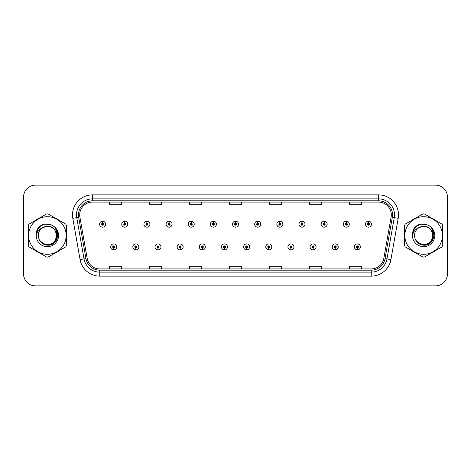<?xml version="1.0" encoding="UTF-8"?>
<svg xmlns="http://www.w3.org/2000/svg" width="471" height="471" viewBox="0 0 471 471"><rect width="100%" height="100%" fill="white"/><g stroke="black" fill="none" stroke-linecap="round" stroke-linejoin="round"><path stroke-width="0.71" d="M135.801 247.893L135.713 249.895A2.997 2.997 0 0 0 135.972 249.895L135.889 247.893A1.001 1.001 0 0 0 136.843 246.898A1.001 1.001 0 0 0 135.842 245.897A1.001 1.001 0 0 0 134.841 246.898A1.001 1.001 0 0 0 135.801 247.893L135.825 247.299A0.4 0.4 0 0 1 135.442 246.898A0.4 0.4 0 0 1 135.842 246.498A0.4 0.4 0 0 1 136.243 246.898A0.4 0.4 0 0 1 135.86 247.299L135.889 247.893M157.956 247.893L157.867 249.895A2.997 2.997 0 0 0 158.126 249.895L158.044 247.893A1.001 1.001 0 0 0 158.998 246.898A1.001 1.001 0 0 0 157.997 245.897A1.001 1.001 0 0 0 156.996 246.898A1.001 1.001 0 0 0 157.956 247.893L157.979 247.299A0.4 0.4 0 0 1 157.597 246.898A0.4 0.4 0 0 1 157.997 246.498A0.4 0.4 0 0 1 158.397 246.898A0.4 0.4 0 0 1 158.015 247.299L158.044 247.893M180.11 247.893L180.022 249.895A2.997 2.997 0 0 0 180.281 249.895L180.199 247.893A1.001 1.001 0 0 0 181.152 246.898A1.001 1.001 0 0 0 180.152 245.897A1.001 1.001 0 0 0 179.151 246.898A1.001 1.001 0 0 0 180.11 247.893L180.134 247.299A0.4 0.4 0 0 1 179.751 246.898A0.4 0.4 0 0 1 180.152 246.498A0.4 0.4 0 0 1 180.552 246.898A0.4 0.4 0 0 1 180.169 247.299L180.199 247.893M202.265 247.893L202.177 249.895A2.997 2.997 0 0 0 202.436 249.895L202.353 247.893A1.001 1.001 0 0 0 203.307 246.898A1.001 1.001 0 0 0 202.306 245.897A1.001 1.001 0 0 0 201.305 246.898A1.001 1.001 0 0 0 202.265 247.893L202.289 247.299A0.4 0.4 0 0 1 201.906 246.898A0.4 0.4 0 0 1 202.306 246.498A0.4 0.4 0 0 1 202.707 246.898A0.4 0.4 0 0 1 202.324 247.299L202.353 247.893M224.42 247.893L224.331 249.895A2.997 2.997 0 0 0 224.596 249.895L224.508 247.893A1.001 1.001 0 0 0 225.462 246.898A1.001 1.001 0 0 0 224.461 245.897A1.001 1.001 0 0 0 223.46 246.898A1.001 1.001 0 0 0 224.42 247.893L224.443 247.299A0.4 0.4 0 0 1 224.061 246.898A0.4 0.4 0 0 1 224.461 246.498A0.4 0.4 0 0 1 224.861 246.898A0.4 0.4 0 0 1 224.479 247.299L224.508 247.893M246.574 247.893L246.486 249.895A2.997 2.997 0 0 0 246.751 249.895L246.663 247.893A1.001 1.001 0 0 0 247.616 246.898A1.001 1.001 0 0 0 246.616 245.897A1.001 1.001 0 0 0 245.615 246.898A1.001 1.001 0 0 0 246.574 247.893L246.598 247.299A0.4 0.4 0 0 1 246.215 246.898A0.4 0.4 0 0 1 246.616 246.498A0.4 0.4 0 0 1 247.016 246.898A0.4 0.4 0 0 1 246.633 247.299L246.663 247.893M268.729 247.893L268.641 249.895A2.997 2.997 0 0 0 268.906 249.895L268.817 247.893A1.001 1.001 0 0 0 269.771 246.898A1.001 1.001 0 0 0 268.77 245.897A1.001 1.001 0 0 0 267.775 246.898A1.001 1.001 0 0 0 268.729 247.893L268.753 247.299A0.4 0.4 0 0 1 268.37 246.898A0.4 0.4 0 0 1 268.77 246.498A0.4 0.4 0 0 1 269.171 246.898A0.4 0.4 0 0 1 268.788 247.299L268.817 247.893M290.884 247.893L290.795 249.895A2.997 2.997 0 0 0 291.06 249.895L290.972 247.893A1.001 1.001 0 0 0 291.926 246.898A1.001 1.001 0 0 0 290.925 245.897A1.001 1.001 0 0 0 289.93 246.898A1.001 1.001 0 0 0 290.884 247.893L290.907 247.299A0.4 0.4 0 0 1 290.525 246.898A0.4 0.4 0 0 1 290.925 246.498A0.4 0.4 0 0 1 291.325 246.898A0.4 0.4 0 0 1 290.943 247.299L290.972 247.893M313.038 247.893L312.95 249.895A2.997 2.997 0 0 0 313.215 249.895L313.127 247.893A1.001 1.001 0 0 0 314.08 246.898A1.001 1.001 0 0 0 313.08 245.897A1.001 1.001 0 0 0 312.085 246.898A1.001 1.001 0 0 0 313.038 247.893L313.062 247.299A0.4 0.4 0 0 1 312.679 246.898A0.4 0.4 0 0 1 313.08 246.498A0.4 0.4 0 0 1 313.48 246.898A0.4 0.4 0 0 1 313.097 247.299L313.127 247.893M335.193 247.893L335.105 249.895A2.997 2.997 0 0 0 335.37 249.895L335.281 247.893A1.001 1.001 0 0 0 336.235 246.898A1.001 1.001 0 0 0 335.234 245.897A1.001 1.001 0 0 0 334.239 246.898A1.001 1.001 0 0 0 335.193 247.893L335.217 247.299A0.4 0.4 0 0 1 334.834 246.898A0.4 0.4 0 0 1 335.234 246.498A0.4 0.4 0 0 1 335.635 246.898A0.4 0.4 0 0 1 335.252 247.299L335.281 247.893M357.348 247.893L357.259 249.895A2.997 2.997 0 0 0 357.524 249.895L357.436 247.893A1.001 1.001 0 0 0 358.39 246.898A1.001 1.001 0 0 0 357.389 245.897A1.001 1.001 0 0 0 356.394 246.898A1.001 1.001 0 0 0 357.348 247.893L357.371 247.299A0.4 0.4 0 0 1 356.989 246.898A0.4 0.4 0 0 1 357.389 246.498A0.4 0.4 0 0 1 357.789 246.898A0.4 0.4 0 0 1 357.407 247.299L357.436 247.893M113.646 247.893L113.558 249.895A2.997 2.997 0 0 0 113.817 249.895L113.735 247.893A1.001 1.001 0 0 0 114.689 246.898A1.001 1.001 0 0 0 113.688 245.897A1.001 1.001 0 0 0 112.687 246.898A1.001 1.001 0 0 0 113.646 247.893L113.67 247.299A0.4 0.4 0 0 1 113.287 246.898A0.4 0.4 0 0 1 113.688 246.498A0.4 0.4 0 0 1 114.088 246.898A0.4 0.4 0 0 1 113.705 247.299L113.735 247.893M124.809 223.183L124.897 221.187A2.997 2.997 0 0 0 124.632 221.187L124.721 223.183A1.001 1.001 0 0 0 123.767 224.184A1.001 1.001 0 0 0 124.768 225.185A1.001 1.001 0 0 0 125.769 224.184A1.001 1.001 0 0 0 124.809 223.183L124.786 223.784A0.4 0.4 0 0 1 125.168 224.184A0.4 0.4 0 0 1 124.768 224.585A0.4 0.4 0 0 1 124.368 224.184A0.4 0.4 0 0 1 124.75 223.784L124.721 223.183M146.964 223.183L147.052 221.187A2.997 2.997 0 0 0 146.787 221.187L146.875 223.183A1.001 1.001 0 0 0 145.922 224.184A1.001 1.001 0 0 0 146.923 225.185A1.001 1.001 0 0 0 147.923 224.184A1.001 1.001 0 0 0 146.964 223.183L146.94 223.784A0.4 0.4 0 0 1 147.323 224.184A0.4 0.4 0 0 1 146.923 224.585A0.4 0.4 0 0 1 146.522 224.184A0.4 0.4 0 0 1 146.905 223.784L146.875 223.183M169.118 223.183L169.207 221.187A2.997 2.997 0 0 0 168.948 221.187L169.03 223.183A1.001 1.001 0 0 0 168.076 224.184A1.001 1.001 0 0 0 169.077 225.185A1.001 1.001 0 0 0 170.078 224.184A1.001 1.001 0 0 0 169.118 223.183L169.095 223.784A0.4 0.4 0 0 1 169.478 224.184A0.4 0.4 0 0 1 169.077 224.585A0.4 0.4 0 0 1 168.677 224.184A0.4 0.4 0 0 1 169.06 223.784L169.03 223.183M191.273 223.183L191.361 221.187A2.997 2.997 0 0 0 191.102 221.187L191.185 223.183A1.001 1.001 0 0 0 190.231 224.184A1.001 1.001 0 0 0 191.232 225.185A1.001 1.001 0 0 0 192.233 224.184A1.001 1.001 0 0 0 191.273 223.183L191.25 223.784A0.4 0.4 0 0 1 191.632 224.184A0.4 0.4 0 0 1 191.232 224.585A0.4 0.4 0 0 1 190.832 224.184A0.4 0.4 0 0 1 191.214 223.784L191.185 223.183M213.428 223.183L213.516 221.187A2.997 2.997 0 0 0 213.257 221.187L213.339 223.183A1.001 1.001 0 0 0 212.386 224.184A1.001 1.001 0 0 0 213.387 225.185A1.001 1.001 0 0 0 214.387 224.184A1.001 1.001 0 0 0 213.428 223.183L213.404 223.784A0.4 0.4 0 0 1 213.787 224.184A0.4 0.4 0 0 1 213.387 224.585A0.4 0.4 0 0 1 212.986 224.184A0.4 0.4 0 0 1 213.369 223.784L213.339 223.183M235.582 223.183L235.671 221.187A2.997 2.997 0 0 0 235.412 221.187L235.494 223.183A1.001 1.001 0 0 0 234.54 224.184A1.001 1.001 0 0 0 235.541 225.185A1.001 1.001 0 0 0 236.542 224.184A1.001 1.001 0 0 0 235.582 223.183L235.559 223.784A0.4 0.4 0 0 1 235.942 224.184A0.4 0.4 0 0 1 235.541 224.585A0.4 0.4 0 0 1 235.141 224.184A0.4 0.4 0 0 1 235.524 223.784L235.494 223.183M257.737 223.183L257.825 221.187A2.997 2.997 0 0 0 257.566 221.187L257.649 223.183A1.001 1.001 0 0 0 256.695 224.184A1.001 1.001 0 0 0 257.696 225.185A1.001 1.001 0 0 0 258.697 224.184A1.001 1.001 0 0 0 257.737 223.183L257.714 223.784A0.4 0.4 0 0 1 258.096 224.184A0.4 0.4 0 0 1 257.696 224.585A0.4 0.4 0 0 1 257.296 224.184A0.4 0.4 0 0 1 257.678 223.784L257.649 223.183M279.892 223.183L279.98 221.187A2.997 2.997 0 0 0 279.721 221.187L279.803 223.183A1.001 1.001 0 0 0 278.85 224.184A1.001 1.001 0 0 0 279.851 225.185A1.001 1.001 0 0 0 280.851 224.184A1.001 1.001 0 0 0 279.892 223.183L279.868 223.784A0.4 0.4 0 0 1 280.251 224.184A0.4 0.4 0 0 1 279.851 224.585A0.4 0.4 0 0 1 279.45 224.184A0.4 0.4 0 0 1 279.833 223.784L279.803 223.183M302.046 223.183L302.135 221.187A2.997 2.997 0 0 0 301.876 221.187L301.958 223.183A1.001 1.001 0 0 0 301.004 224.184A1.001 1.001 0 0 0 302.005 225.185A1.001 1.001 0 0 0 303.006 224.184A1.001 1.001 0 0 0 302.046 223.183L302.023 223.784A0.4 0.4 0 0 1 302.406 224.184A0.4 0.4 0 0 1 302.005 224.585A0.4 0.4 0 0 1 301.605 224.184A0.4 0.4 0 0 1 301.988 223.784L301.958 223.183M324.201 223.183L324.289 221.187A2.997 2.997 0 0 0 324.03 221.187L324.113 223.183A1.001 1.001 0 0 0 323.159 224.184A1.001 1.001 0 0 0 324.16 225.185A1.001 1.001 0 0 0 325.161 224.184A1.001 1.001 0 0 0 324.201 223.183L324.178 223.784A0.4 0.4 0 0 1 324.56 224.184A0.4 0.4 0 0 1 324.16 224.585A0.4 0.4 0 0 1 323.76 224.184A0.4 0.4 0 0 1 324.142 223.784L324.113 223.183M346.356 223.183L346.444 221.187A2.997 2.997 0 0 0 346.185 221.187L346.267 223.183A1.001 1.001 0 0 0 345.314 224.184A1.001 1.001 0 0 0 346.315 225.185A1.001 1.001 0 0 0 347.315 224.184A1.001 1.001 0 0 0 346.356 223.183L346.332 223.784A0.4 0.4 0 0 1 346.715 224.184A0.4 0.4 0 0 1 346.315 224.585A0.4 0.4 0 0 1 345.914 224.184A0.4 0.4 0 0 1 346.297 223.784L346.267 223.183M368.51 223.183L368.599 221.187A2.997 2.997 0 0 0 368.34 221.187L368.422 223.183A1.001 1.001 0 0 0 367.468 224.184A1.001 1.001 0 0 0 368.469 225.185A1.001 1.001 0 0 0 369.47 224.184A1.001 1.001 0 0 0 368.51 223.183L368.487 223.784A0.4 0.4 0 0 1 368.87 224.184A0.4 0.4 0 0 1 368.469 224.585A0.4 0.4 0 0 1 368.069 224.184A0.4 0.4 0 0 1 368.452 223.784L368.422 223.183M102.654 223.183L102.743 221.187A2.997 2.997 0 0 0 102.478 221.187L102.566 223.183A1.001 1.001 0 0 0 101.612 224.184A1.001 1.001 0 0 0 102.613 225.185A1.001 1.001 0 0 0 103.608 224.184A1.001 1.001 0 0 0 102.654 223.183L102.631 223.784A0.4 0.4 0 0 1 103.014 224.184A0.4 0.4 0 0 1 102.613 224.585A0.4 0.4 0 0 1 102.213 224.184A0.4 0.4 0 0 1 102.596 223.784L102.566 223.183M28.189 235.5A19.193 19.193 0 0 0 28.337 237.896A19.193 19.193 0 0 1 28.337 233.104A19.193 19.193 0 0 0 28.189 235.5M35.79 250.796A19.193 19.193 0 0 0 39.935 253.192A19.193 19.193 0 0 1 35.79 250.796M54.83 253.192A19.193 19.193 0 0 0 58.981 250.796A19.193 19.193 0 0 1 54.83 253.192M66.429 237.896A19.193 19.193 0 0 0 66.429 233.104A19.193 19.193 0 0 1 66.429 237.896M404.418 235.5A19.193 19.193 0 0 0 404.571 237.896A19.193 19.193 0 0 1 404.571 233.104A19.193 19.193 0 0 0 404.418 235.5M412.019 250.796A19.193 19.193 0 0 0 416.17 253.192A19.193 19.193 0 0 1 412.019 250.796M431.065 253.192A19.193 19.193 0 0 0 435.21 250.796A19.193 19.193 0 0 1 431.065 253.192M442.663 237.896A19.193 19.193 0 0 0 442.663 233.104A19.193 19.193 0 0 1 442.663 237.896M79.699 214.864A12.799 12.799 0 0 1 92.493 202.071L378.507 202.071A12.799 12.799 0 0 1 391.107 217.09L383.83 258.355A12.799 12.799 0 0 1 371.23 268.929L99.77 268.929A12.799 12.799 0 0 1 87.17 258.355L79.893 217.09A12.799 12.799 0 0 1 79.699 214.864M78.457 214.864A14.036 14.036 0 0 0 78.669 217.302L85.946 258.573A14.036 14.036 0 0 0 99.77 270.171L371.23 270.171A14.036 14.036 0 0 0 385.054 258.573L392.331 217.302A14.036 14.036 0 0 0 378.507 200.829L92.493 200.829A14.036 14.036 0 0 0 78.457 214.864M72.805 218.338A19.994 19.994 0 0 1 92.493 194.87L378.507 194.87A19.994 19.994 0 0 1 398.195 218.338L390.918 259.609A19.994 19.994 0 0 1 371.23 276.13L99.77 276.13A19.994 19.994 0 0 1 80.082 259.609L72.805 218.338L76.738 217.643A15.996 15.996 0 0 1 92.493 198.868L378.507 198.868A15.996 15.996 0 0 1 394.262 217.643L386.979 258.915A15.996 15.996 0 0 1 371.23 272.132L99.77 272.132A15.996 15.996 0 0 1 84.021 258.915L76.738 217.643A15.996 15.996 0 0 1 76.496 214.864M58.981 220.204A19.193 19.193 0 0 0 54.83 217.808A19.193 19.193 0 0 1 58.981 220.204M39.935 217.808A19.193 19.193 0 0 0 35.79 220.204A19.193 19.193 0 0 1 39.935 217.808M435.21 220.204A19.193 19.193 0 0 0 431.065 217.808A19.193 19.193 0 0 1 435.21 220.204M416.17 217.808A19.193 19.193 0 0 0 412.019 220.204A19.193 19.193 0 0 1 416.17 217.808M447.45 197.108A11.999 11.999 0 0 0 435.451 185.115L35.549 185.115A11.999 11.999 0 0 0 23.55 197.108L23.55 273.892A11.999 11.999 0 0 0 35.549 285.885L435.451 285.885A11.999 11.999 0 0 0 447.45 273.892L447.45 197.108L447.45 273.892M385.054 258.573L386.979 258.915L394.262 217.643L398.195 218.338M229.501 202.071L229.501 204.779L241.499 204.779L241.499 202.071M189.513 202.071L189.513 204.779L201.506 204.779L201.506 202.071M149.519 202.071L149.519 204.779L161.518 204.779L161.518 202.071M109.531 202.071L109.531 204.779L121.53 204.779L121.53 202.071M269.494 202.071L269.494 204.779L281.487 204.779L281.487 202.071M309.482 202.071L309.482 204.779L321.481 204.779L321.481 202.071M349.47 202.071L349.47 204.779L361.469 204.779L361.469 202.071M241.499 268.929L241.499 266.221L229.501 266.221L229.501 268.929M201.506 268.929L201.506 266.221L189.513 266.221L189.513 268.929M161.518 268.929L161.518 266.221L149.519 266.221L149.519 268.929M121.53 268.929L121.53 266.221L109.531 266.221L109.531 268.929M281.487 268.929L281.487 266.221L269.494 266.221L269.494 268.929M321.481 268.929L321.481 266.221L309.482 266.221L309.482 268.929M361.469 268.929L361.469 266.221L349.47 266.221L349.47 268.929M23.55 197.108L23.55 273.892M435.451 185.115L35.549 185.115M35.549 285.885L435.451 285.885M105.61 224.184A2.997 2.997 0 0 0 102.743 221.187A2.997 2.997 0 0 1 105.61 224.184A2.997 2.997 0 0 1 102.613 227.181A2.997 2.997 0 0 1 99.611 224.184A2.997 2.997 0 0 1 102.478 221.187M110.691 246.898A2.997 2.997 0 0 0 113.558 249.895A2.997 2.997 0 0 1 110.691 246.898A2.997 2.997 0 0 1 113.688 243.896A2.997 2.997 0 0 1 116.69 246.898A2.997 2.997 0 0 1 113.817 249.895M127.765 224.184A2.997 2.997 0 0 0 124.897 221.187A2.997 2.997 0 0 1 127.765 224.184A2.997 2.997 0 0 1 124.768 227.181A2.997 2.997 0 0 1 121.765 224.184A2.997 2.997 0 0 1 124.632 221.187M149.919 224.184A2.997 2.997 0 0 0 147.052 221.187A2.997 2.997 0 0 1 149.919 224.184A2.997 2.997 0 0 1 146.923 227.181A2.997 2.997 0 0 1 143.92 224.184A2.997 2.997 0 0 1 146.787 221.187M172.074 224.184A2.997 2.997 0 0 0 169.207 221.187A2.997 2.997 0 0 1 172.074 224.184A2.997 2.997 0 0 1 169.077 227.181A2.997 2.997 0 0 1 166.075 224.184A2.997 2.997 0 0 1 168.948 221.187M194.229 224.184A2.997 2.997 0 0 0 191.361 221.187A2.997 2.997 0 0 1 194.229 224.184A2.997 2.997 0 0 1 191.232 227.181A2.997 2.997 0 0 1 188.229 224.184A2.997 2.997 0 0 1 191.102 221.187L191.167 222.783M132.846 246.898A2.997 2.997 0 0 0 135.713 249.895A2.997 2.997 0 0 1 132.846 246.898A2.997 2.997 0 0 1 135.842 243.896A2.997 2.997 0 0 1 138.845 246.898A2.997 2.997 0 0 1 135.972 249.895M155 246.898A2.997 2.997 0 0 0 157.867 249.895A2.997 2.997 0 0 1 155 246.898A2.997 2.997 0 0 1 157.997 243.896A2.997 2.997 0 0 1 161 246.898A2.997 2.997 0 0 1 158.126 249.895M177.155 246.898A2.997 2.997 0 0 0 180.022 249.895A2.997 2.997 0 0 1 177.155 246.898A2.997 2.997 0 0 1 180.152 243.896A2.997 2.997 0 0 1 183.154 246.898A2.997 2.997 0 0 1 180.281 249.895M56.52 235.17A9.143 9.143 0 0 0 42.808 227.587C38.328 230.772 37.191 234.888 39.387 239.927L39.511 240.145A9.143 9.143 0 0 0 47.383 244.643C59.175 245.214 59.175 225.786 47.383 226.357L42.808 227.587L47.383 226.357C59.175 225.786 59.175 245.214 47.383 244.643A9.143 9.143 0 0 0 56.526 235.5C55.984 229.948 52.935 226.898 47.383 226.357C59.175 225.786 59.175 245.214 47.383 244.643C59.175 245.214 59.175 225.786 47.383 226.357C59.175 225.786 59.175 245.214 47.383 244.643C59.175 245.214 59.175 225.786 47.383 226.357C59.175 225.786 59.175 245.214 47.383 244.643L42.814 243.419L39.511 240.145L42.814 243.419L47.383 244.643L42.814 243.419L39.511 240.145L42.814 243.419L47.383 244.643L42.814 243.419L39.511 240.145L42.814 243.419L47.383 244.643L42.814 243.419L39.511 240.145C41.26 243.23 43.885 244.908 47.383 245.173C59.611 246.198 61.518 226.716 49.732 224.573L44.062 224.084C40.9 225.056 38.522 226.981 36.915 229.86L36.214 235.741A11.174 11.174 0 0 0 47.383 246.674A11.174 11.174 0 0 0 49.732 224.573M47.383 254.293A18.793 18.793 0 0 0 66.181 235.5A18.793 18.793 0 0 0 47.383 216.707A18.793 18.793 0 0 0 28.59 235.5A18.793 18.793 0 0 0 47.383 254.293M47.383 257.095A21.595 21.595 0 0 0 48.089 257.084L65.722 246.904A21.595 21.595 0 0 0 66.429 245.679L66.429 225.321A21.595 21.595 0 0 0 65.722 224.096L48.089 213.916A21.595 21.595 0 0 0 46.676 213.916L29.049 224.096A21.595 21.595 0 0 0 28.337 225.321L28.337 245.679A21.595 21.595 0 0 0 29.049 246.904L46.676 257.084A21.595 21.595 0 0 0 47.383 257.095M47.383 224.326L49.738 224.579M36.214 235.741C36.862 231.803 39.058 229.083 42.808 227.587M43.991 224.102L41.436 225.203L36.915 229.86L41.436 225.203L43.991 224.102L41.436 225.203L36.926 229.836L41.436 225.203L43.991 224.102L41.436 225.203L36.926 229.836L41.436 225.203L43.991 224.102L41.436 225.203L36.915 229.86L41.436 225.203L44.062 224.084L39.953 226.221M432.749 235.17A9.143 9.143 0 0 0 419.043 227.587C414.562 230.772 413.42 234.888 415.616 239.927L415.74 240.145A9.143 9.143 0 0 0 423.617 244.643C435.41 245.214 435.41 225.786 423.617 226.357L419.043 227.587L423.617 226.357C435.41 225.786 435.41 245.214 423.617 244.643A9.143 9.143 0 0 0 432.755 235.5C432.213 229.948 429.169 226.898 423.617 226.357C435.41 225.786 435.41 245.214 423.617 244.643C435.41 245.214 435.41 225.786 423.617 226.357C435.41 225.786 435.41 245.214 423.617 244.643C435.41 245.214 435.41 225.786 423.617 226.357C435.41 225.786 435.41 245.214 423.617 244.643L419.043 243.419L415.74 240.145L419.043 243.419L423.617 244.643L419.043 243.419L415.74 240.145L419.043 243.419L423.617 244.643L419.043 243.419L415.74 240.145L419.043 243.419L423.617 244.643L419.043 243.419L415.74 240.145C417.489 243.23 420.114 244.908 423.617 245.173C435.84 246.198 437.747 226.716 425.961 224.573L420.291 224.084C417.135 225.056 414.751 226.981 413.149 229.86L412.443 235.741A11.174 11.174 0 0 0 423.617 246.674A11.174 11.174 0 0 0 425.961 224.573L423.617 224.326M423.617 254.293A18.793 18.793 0 0 0 442.41 235.5A18.793 18.793 0 0 0 423.617 216.707A18.793 18.793 0 0 0 404.819 235.5A18.793 18.793 0 0 0 423.617 254.293M423.617 257.095A21.595 21.595 0 0 0 424.324 257.084L441.951 246.904A21.595 21.595 0 0 0 442.663 245.679L442.663 225.321A21.595 21.595 0 0 0 441.951 224.096L424.324 213.916A21.595 21.595 0 0 0 422.911 213.916L405.278 224.096A21.595 21.595 0 0 0 404.571 225.321L404.571 245.679A21.595 21.595 0 0 0 405.278 246.904L422.911 257.084A21.595 21.595 0 0 0 423.617 257.095M412.443 235.741C413.091 231.803 415.292 229.083 419.043 227.587M420.226 224.102L417.671 225.203L413.149 229.86L417.671 225.203L420.226 224.102L417.671 225.203L413.161 229.836L417.671 225.203L420.226 224.102L417.671 225.203L413.161 229.836L417.671 225.203L420.226 224.102L417.671 225.203L413.149 229.86L417.671 225.203L420.291 224.084L416.181 226.221M39.658 226.598L41.489 225.291L44.904 223.972L41.489 225.291L39.658 226.598L41.489 225.291L44.904 223.972L41.489 225.291L39.658 226.598L41.489 225.291L44.904 223.972L41.489 225.291L39.658 226.598L41.489 225.291L44.904 223.972L41.489 225.291L39.658 226.598L41.489 225.291L44.904 223.972L41.489 225.291L39.658 226.598L41.489 225.291L44.904 223.972L41.489 225.291L39.658 226.598L41.489 225.291L44.904 223.972L41.489 225.291L39.658 226.598L41.489 225.291L44.904 223.972L41.489 225.291L39.658 226.598L41.489 225.291L44.904 223.972L39.635 226.616L38.004 228.953L36.985 232.98M39.976 240.858L44.716 244.42L50.65 244.49L55.531 241.07L57.633 235.5L55.443 228.211M415.887 226.598L417.718 225.291L421.139 223.972L417.718 225.291L415.887 226.598L417.718 225.291L421.139 223.972L417.718 225.291L415.887 226.598L417.718 225.291L421.139 223.972L417.718 225.291L415.887 226.598L417.718 225.291L421.139 223.972L417.718 225.291L415.887 226.598L417.718 225.291L421.139 223.972L417.718 225.291L415.887 226.598L417.718 225.291L421.139 223.972L417.718 225.291L415.887 226.598L417.718 225.291L421.139 223.972L417.718 225.291L415.887 226.598L417.718 225.291L421.139 223.972L417.718 225.291L415.887 226.598L417.718 225.291L421.139 223.972L415.864 226.616L414.233 228.953L413.22 232.98M416.211 240.858L420.944 244.42L426.885 244.49L431.76 241.07L433.862 235.5L431.672 228.211M216.383 224.184A2.997 2.997 0 0 0 213.516 221.187A2.997 2.997 0 0 1 216.383 224.184A2.997 2.997 0 0 1 213.387 227.181A2.997 2.997 0 0 1 210.384 224.184A2.997 2.997 0 0 1 213.257 221.187L213.322 222.783M238.538 224.184A2.997 2.997 0 0 0 235.671 221.187A2.997 2.997 0 0 1 238.538 224.184A2.997 2.997 0 0 1 235.541 227.181A2.997 2.997 0 0 1 232.539 224.184A2.997 2.997 0 0 1 235.412 221.187L235.476 222.783M260.693 224.184A2.997 2.997 0 0 0 257.825 221.187A2.997 2.997 0 0 1 260.693 224.184A2.997 2.997 0 0 1 257.696 227.181A2.997 2.997 0 0 1 254.693 224.184A2.997 2.997 0 0 1 257.566 221.187L257.631 222.783M199.31 246.898A2.997 2.997 0 0 0 202.177 249.895A2.997 2.997 0 0 1 199.31 246.898A2.997 2.997 0 0 1 202.306 243.896A2.997 2.997 0 0 1 205.309 246.898A2.997 2.997 0 0 1 202.436 249.895M221.464 246.898A2.997 2.997 0 0 0 224.331 249.895A2.997 2.997 0 0 1 221.464 246.898A2.997 2.997 0 0 1 224.461 243.896A2.997 2.997 0 0 1 227.464 246.898A2.997 2.997 0 0 1 224.596 249.895M243.619 246.898A2.997 2.997 0 0 0 246.486 249.895A2.997 2.997 0 0 1 243.619 246.898A2.997 2.997 0 0 1 246.616 243.896A2.997 2.997 0 0 1 249.618 246.898A2.997 2.997 0 0 1 246.751 249.895M282.847 224.184A2.997 2.997 0 0 0 279.98 221.187A2.997 2.997 0 0 1 282.847 224.184A2.997 2.997 0 0 1 279.851 227.181A2.997 2.997 0 0 1 276.848 224.184A2.997 2.997 0 0 1 279.721 221.187L279.786 222.783M305.002 224.184A2.997 2.997 0 0 0 302.135 221.187A2.997 2.997 0 0 1 305.002 224.184A2.997 2.997 0 0 1 302.005 227.181A2.997 2.997 0 0 1 299.003 224.184A2.997 2.997 0 0 1 301.876 221.187L301.94 222.783M327.157 224.184A2.997 2.997 0 0 0 324.289 221.187A2.997 2.997 0 0 1 327.157 224.184A2.997 2.997 0 0 1 324.16 227.181A2.997 2.997 0 0 1 321.157 224.184A2.997 2.997 0 0 1 324.03 221.187M349.311 224.184A2.997 2.997 0 0 0 346.444 221.187A2.997 2.997 0 0 1 349.311 224.184A2.997 2.997 0 0 1 346.315 227.181A2.997 2.997 0 0 1 343.312 224.184A2.997 2.997 0 0 1 346.185 221.187M371.466 224.184A2.997 2.997 0 0 0 368.599 221.187A2.997 2.997 0 0 1 371.466 224.184A2.997 2.997 0 0 1 368.469 227.181A2.997 2.997 0 0 1 365.467 224.184A2.997 2.997 0 0 1 368.34 221.187M265.774 246.898A2.997 2.997 0 0 0 268.641 249.895A2.997 2.997 0 0 1 265.774 246.898A2.997 2.997 0 0 1 268.77 243.896A2.997 2.997 0 0 1 271.773 246.898A2.997 2.997 0 0 1 268.906 249.895M287.928 246.898A2.997 2.997 0 0 0 290.795 249.895A2.997 2.997 0 0 1 287.928 246.898A2.997 2.997 0 0 1 290.925 243.896A2.997 2.997 0 0 1 293.928 246.898A2.997 2.997 0 0 1 291.06 249.895M310.083 246.898A2.997 2.997 0 0 0 312.95 249.895A2.997 2.997 0 0 1 310.083 246.898A2.997 2.997 0 0 1 313.08 243.896A2.997 2.997 0 0 1 316.082 246.898A2.997 2.997 0 0 1 313.215 249.895M332.238 246.898A2.997 2.997 0 0 0 335.105 249.895A2.997 2.997 0 0 1 332.238 246.898A2.997 2.997 0 0 1 335.234 243.896A2.997 2.997 0 0 1 338.237 246.898A2.997 2.997 0 0 1 335.37 249.895M354.392 246.898A2.997 2.997 0 0 0 357.259 249.895A2.997 2.997 0 0 1 354.392 246.898A2.997 2.997 0 0 1 357.389 243.896A2.997 2.997 0 0 1 360.392 246.898A2.997 2.997 0 0 1 357.524 249.895M378.507 194.87L378.507 200.829M76.738 217.643L78.669 217.302M99.77 276.13L99.77 270.171M371.23 270.171L371.23 276.13M80.082 259.609L85.946 258.573M392.331 217.302L394.262 217.643M92.493 194.87L92.493 200.829M386.979 258.915L390.918 259.609M38.004 228.953A11.439 11.439 0 0 0 36.126 233.457M414.233 228.953A11.439 11.439 0 0 0 412.361 233.457"/></g></svg>
